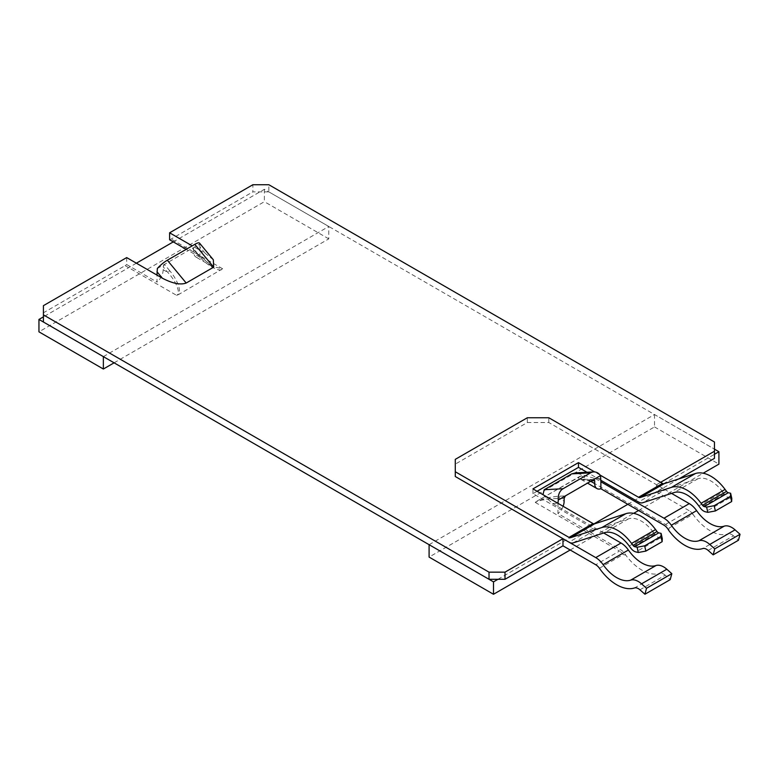 <?xml version="1.0" encoding="UTF-8"?>
<svg xmlns="http://www.w3.org/2000/svg" width="779" height="779" viewBox="0 0 779 779"><rect width="100%" height="100%" fill="white"/><g stroke="black" fill="none" stroke-linecap="round" stroke-linejoin="round"><path stroke-width="0.58" stroke-dasharray="3.9 2.92" d="M542.963 494.655L552.603 503.497L603.676 532.982M600.882 478.423L595.546 478.705L575.691 472.872M595.546 478.705L600.882 481.792M660.611 482.318L656.493 484.694L671.537 493.38M157.339 268.492L164.457 264.383L163.171 266.817L163.171 269.738L167.806 272.407L169.705 270.722C173.23 274.773 176.044 279.408 178.167 284.637C179.754 289.145 179.891 292.446 178.586 294.55L222.609 268.755L212.316 266.506L198.372 254.762L193.747 252.084A10.935 6.31 120 0 0 196.006 257.089A10.935 6.31 120 0 0 199.93 257.265L199.93 250.302L205.276 253.389L199.93 246.933L199.93 250.302L192.218 245.852M213.329 259.777L205.276 253.389M656.493 484.694L656.493 491.831L689.269 510.761L665.529 524.471A10.935 6.31 -60 0 1 663.981 525.182M708.16 550.422L733.448 535.816L738.453 540.246M733.448 535.816A8.744 5.044 -120 0 0 728.044 533.966L702.755 548.562M590.706 481.276L580.667 479.173L581.29 475.833L665.529 524.471A8.744 5.044 60 0 1 669.19 527.977L692.94 514.267A41.053 23.701 -120 0 0 728.044 533.966M692.94 514.267A8.744 5.044 -120 0 0 689.269 510.761M678.928 478.881L656.493 491.831M714.46 458.364L714.46 442.005M429.093 544.687L654.516 414.535L714.46 449.142L268.843 191.868L268.843 184.73M268.843 191.868L252.873 191.868L252.873 184.73M169.608 239.757A10.935 6.31 120 0 0 171.156 239.046L252.873 191.868M199.93 257.265L186.191 249.338M199.93 246.933L199.58 244.109A10.935 2.512 140.4 0 0 199.512 243.087M126.675 257.586L126.675 264.548L156.988 282.056L156.988 275.094M43.42 305.66L43.42 312.798L125.127 265.62A10.935 6.31 120 0 0 126.675 264.548M43.42 322.019L43.42 312.798M557.949 503.312L557.949 513.546L621.038 549.974A8.968 5.18 60 0 1 625.751 555.106A41.053 23.701 -120 0 0 659.813 573.354L634.525 587.96M639.929 589.81L665.227 575.204L670.222 579.644M665.227 575.204A8.744 5.044 -120 0 0 659.813 573.354M669.19 527.977L668.684 530.314M581.29 475.833L536.926 501.111C541.726 498.891 553.655 496.301 560.169 496.155A1.821 1.431 86.9 0 0 559.497 498.56L564.132 501.228M564.132 498.307L559.497 498.56C548.932 498.482 540.85 499.767 535.261 502.416L535.825 501.803M178.586 294.55L176.58 295.329C181.03 293.751 176.59 281.794 167.806 272.407L163.171 266.817M193.747 252.084L193.494 248.306L198.372 254.762L192.452 248.219L199.58 244.109M169.705 270.722L164.457 264.383L192.452 248.219L197.7 254.558L198.489 254.343L212.307 266.496L196.006 257.089M163.171 269.738A10.935 6.31 -60 0 1 156.988 282.056M599.421 568.261L623.161 554.551L625.751 555.106M563.1 506.282A10.935 6.31 -60 0 1 557.949 513.546M591.465 480.828L590.073 480.906A1.821 1.431 86.9 0 0 588.164 479.991C580.267 480.273 577.258 479.192 579.138 476.748L536.926 501.111M579.138 476.748L580.248 476.164M221.265 269.914C215.997 270.732 205.13 263.877 197.7 254.558M537.082 491.267L532.953 493.643L592.994 528.308A9.475 5.472 -120 0 0 597.123 529.048L573.12 542.905M455.287 476.514L455.287 464.118L527.334 422.52L548.806 422.52L662.52 488.17A9.475 5.472 -120 0 0 666.639 488.91L642.636 502.767M600.882 480.302L586.967 472.269M629.247 546.03L653.25 532.164L654.711 534.151A8.744 5.044 -120 0 0 659.969 538.104L662.296 538.63M653.25 532.164A29.758 17.177 -120 0 0 628.507 518.853L597.123 529.048M532.953 493.643L532.953 488.881M600.2 475.151L594.62 471.928M698.773 505.892L722.776 492.036L724.227 494.013A8.744 5.044 -120 0 0 729.495 497.966L731.812 498.492M722.776 492.036A29.758 17.177 -120 0 0 698.023 478.715L666.639 488.91M548.806 422.52L548.806 417.758M527.334 422.52L527.334 417.758M455.287 459.357L455.287 464.118M103.354 356.626L328.787 226.475L264.373 189.297L173.289 241.88M136.374 263.195L43.42 316.868M114.094 362.829L328.787 238.871L328.787 226.475M264.373 189.297L264.373 201.693L38.95 331.835M328.787 238.871L264.373 201.693M497.966 579.294L593.939 523.887M627.835 504.315L714.46 454.303M654.516 414.535L654.516 426.931L429.093 557.082M654.516 426.931L718.92 464.118M570.189 549.993L633.648 513.351M638.576 510.508L703.174 473.213M552.603 503.497L557.793 503.224M535.261 502.416L619.5 551.045L595.75 564.756M125.127 265.62L176.58 295.329M222.609 268.755L171.156 239.046M623.161 554.551A8.744 5.044 -120 0 0 619.5 551.045A10.935 6.31 120 0 0 621.038 549.974M593.413 479.708L588.164 479.991M560.169 496.155L565.418 495.872M592.994 528.308L568.991 542.165M662.52 488.17L638.517 502.027M628.507 518.853L604.504 532.709M698.023 478.715L674.02 492.581M654.711 534.151L630.708 548.007M724.227 494.013L700.224 507.869M659.969 538.104L635.966 551.96M729.495 497.966L705.492 511.822M593.89 479.552L580.667 479.173L587.502 483.116"/><path stroke-width="1.17" d="M571.689 473.866L590.56 472.853A10.935 8.559 -93.1 0 1 593.676 471.908L575.691 472.872L571.689 473.866L544.209 489.728L542.963 494.655M671.537 493.38L689.269 503.624L663.981 518.22L600.882 481.792L600.531 475.599L558.3 499.982L557.949 503.312M192.218 245.852L169.608 232.804L252.873 184.73L268.843 184.73L714.46 442.005L714.46 451.226L660.611 482.318M213.67 267.158L213.329 259.777L199.512 243.087A10.935 2.512 140.4 0 0 194.799 244.363L213.67 267.158L186.191 283.03L167.319 260.235L194.799 244.363M603.676 532.982L621.038 543.012L595.75 557.608L562.974 538.688L505.006 572.156L489.027 572.156L43.42 314.882L43.42 305.66L126.675 257.586L162.334 278.181C172.548 283.507 180.504 285.124 186.191 283.03M558.3 499.982A10.935 8.559 -93.1 0 1 563.071 488.725L544.209 489.728M590.56 472.853L563.071 488.725M593.676 471.908A10.935 8.559 -93.1 0 1 600.531 475.599M714.762 548.874L709.757 544.443L735.055 529.847L740.05 534.277L714.762 548.874L713.155 554.852L708.16 550.422A8.744 5.044 60 0 0 702.755 548.562A41.053 23.701 60 0 1 668.684 530.314A8.968 5.18 -120 0 0 663.981 525.182L600.882 488.754L600.882 481.792M663.981 518.22A17.489 10.098 60 0 1 671.323 525.241A32.309 18.647 -120 0 0 698.948 540.743A17.489 10.098 60 0 1 709.757 544.443M735.055 529.847A17.489 10.098 -120 0 0 724.236 526.146A32.309 18.647 60 0 1 696.611 510.644A17.489 10.098 -120 0 0 689.269 503.624M713.155 554.852L738.453 540.246L740.05 534.277M714.46 451.226L714.46 458.364L678.928 478.881M169.608 232.804L169.608 239.757L186.191 249.338M156.988 275.094L157.339 268.492A10.935 2.512 140.4 0 1 167.319 260.235M43.42 314.882L43.42 322.019L489.027 579.294L489.027 572.156M505.006 572.156L505.006 579.294L489.027 579.294M562.974 538.688L562.974 545.826L505.006 579.294M562.974 545.826L595.75 564.756A8.744 5.044 60 0 1 599.421 568.261A41.053 23.701 60 0 0 634.525 587.96A8.744 5.044 60 0 1 639.929 589.81L644.934 594.241L670.222 579.644L671.819 573.665L646.531 588.272L644.934 594.241M646.531 588.272L641.536 583.841L666.824 569.235A17.489 10.098 -120 0 0 656.006 565.535A32.309 18.647 60 0 1 628.38 550.032A17.489 10.098 -120 0 0 621.038 543.012M595.75 557.608A17.489 10.098 60 0 1 603.092 564.639A32.309 18.647 -120 0 0 630.717 580.131A17.489 10.098 60 0 1 641.536 583.841M666.824 569.235L671.819 573.665M591.465 480.828L594.698 480.662L593.89 479.552M594.698 480.662L594.698 483.584A10.935 6.31 120 0 0 596.967 488.579A10.935 6.31 120 0 0 600.882 488.754M565.418 495.872L564.132 498.307L564.132 501.228A10.935 6.31 -60 0 1 563.1 506.282M586.967 472.269L578.476 467.371L578.476 462.609L532.953 488.881L592.994 523.546A3.642 2.103 -120 0 0 594.581 523.829L625.965 513.643A35.581 20.546 60 0 1 655.567 529.564L657.018 531.541A2.912 1.685 -120 0 0 658.771 532.855L661.098 533.381L662.296 538.63L662.131 541.697L645.849 551.094L638.293 552.486L635.966 551.96A8.744 5.044 60 0 1 630.708 548.007L629.247 546.03A29.758 17.177 60 0 0 604.504 532.709L573.12 542.905A9.475 5.472 60 0 1 568.991 542.165L455.287 476.514L455.287 459.357L527.334 417.758L548.806 417.758L662.52 483.408A3.642 2.103 -120 0 0 664.097 483.701L695.481 473.505A35.581 20.546 60 0 1 725.083 489.426L726.534 491.403A2.912 1.685 -120 0 0 728.287 492.727L730.614 493.243L731.812 498.492L731.647 501.559L715.375 510.956L707.809 512.348L705.492 511.822A8.744 5.044 60 0 1 700.224 507.869L698.773 505.892A29.758 17.177 60 0 0 674.02 492.581L642.636 502.767A9.475 5.472 -120 0 1 638.517 502.027L600.882 480.302M578.476 467.371L537.082 491.267M707.809 512.348L706.611 507.11L704.294 506.584A2.912 1.685 60 0 1 702.531 505.259L701.081 503.283A35.581 20.546 -120 0 0 671.479 487.362L640.095 497.557A3.642 2.103 60 0 1 638.517 497.275L600.2 475.151M594.62 471.928L578.476 462.609M638.293 552.486L637.095 547.238L634.768 546.712A2.912 1.685 60 0 1 633.015 545.397L631.565 543.421A35.581 20.546 -120 0 0 601.963 527.5L570.579 537.695A3.642 2.103 60 0 1 568.991 537.403L455.287 471.753M661.098 533.381L660.933 536.449L662.131 541.697M715.375 510.956L714.168 505.707L706.611 507.11M730.614 493.243L730.449 496.32L731.647 501.559M645.849 551.094L644.652 545.845L637.095 547.238M660.933 536.449L644.652 545.845M730.449 496.32L714.168 505.707M43.42 316.868L38.95 319.439L103.354 356.626L103.354 369.022L114.094 362.829M173.289 241.88L136.374 263.195M103.354 369.022L38.95 331.835L38.95 319.439M714.46 454.303L718.92 451.723L714.46 449.142M493.497 581.874L493.497 594.27L429.093 557.082L429.093 544.687L493.497 581.874L497.966 579.294M593.939 523.887L627.835 504.315M703.174 473.213L718.92 464.118L718.92 451.723M493.497 594.27L570.189 549.993M633.648 513.351L638.576 510.508M671.323 525.241L696.611 510.644M156.988 271.725L162.334 278.181M603.092 564.639L628.38 550.032M594.698 483.584L590.706 481.276M724.236 526.146L698.948 540.743M656.006 565.535L630.717 580.131M631.565 543.421L655.567 529.564M625.965 513.643L601.963 527.5M570.579 537.695L594.581 523.829M592.994 523.546L568.991 537.403M662.52 483.408L638.517 497.275M695.481 473.505L671.479 487.362M640.095 497.557L664.097 483.701M701.081 503.283L725.083 489.426M657.018 531.541L633.015 545.397M726.534 491.403L702.531 505.259M658.771 532.855L634.768 546.712M728.287 492.727L704.294 506.584M587.502 483.116L596.967 488.579"/></g></svg>
